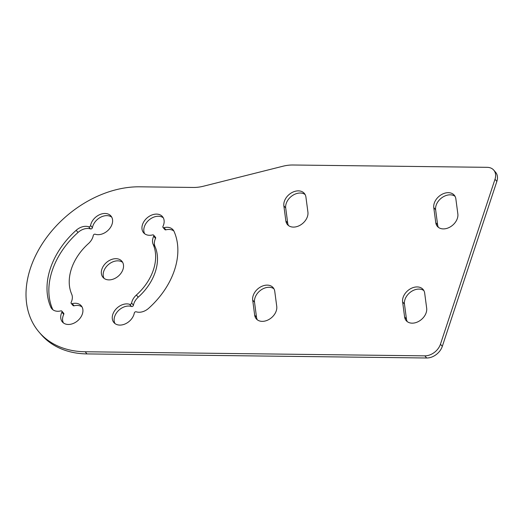 <?xml version="1.0" encoding="UTF-8"?>
<svg xmlns="http://www.w3.org/2000/svg" width="523" height="523" viewBox="0 0 523 523"><rect width="100%" height="100%" fill="white"/><g stroke="black" fill="none" stroke-linecap="round" stroke-linejoin="round"><path stroke-width="0.78" d="M152.638 234.912A1.379 1.007 139.4 0 1 153.644 235.147A1.379 1.007 139.4 0 1 153.697 236.233A12.421 9.035 -40.6 0 0 153.147 244.319A48.293 35.146 -40.6 0 1 136.379 295.031A12.421 9.035 -40.6 0 0 131.593 303.065A1.379 1.007 139.4 0 1 129.678 304.347A12.421 9.035 -40.6 0 0 115.688 309.407A12.421 9.035 -40.6 0 0 113.936 322.58A12.421 9.035 -40.6 0 0 125.468 323.796A12.421 9.035 -40.6 0 0 134.293 313.074A1.379 1.007 139.4 0 1 136.209 311.793A12.421 9.035 -40.6 0 0 148.689 308.269A73.128 53.222 139.4 0 0 174.087 231.48A12.421 9.035 -40.6 0 0 173.041 229.806A12.421 9.035 -40.6 0 0 164.026 227.682A1.379 1.007 139.4 0 1 163.026 227.446A1.379 1.007 139.4 0 1 162.973 226.367A12.421 9.035 139.4 0 0 162.47 216.614A12.421 9.035 139.4 0 0 147.166 217.843A12.421 9.035 139.4 0 0 143.629 232.787A12.421 9.035 139.4 0 0 152.638 234.912M153.697 236.233L155.547 238.39A1.379 1.007 -40.6 0 0 155.494 237.305L153.644 235.147M487.181 167.334A13.801 10.042 139.4 0 1 493.758 170.132A13.801 10.042 139.4 0 1 495 179.258L440.451 344.206A13.801 10.042 139.4 0 1 424.839 355.849L85.157 351.757A96.585 70.291 139.4 0 1 39.153 332.203A96.585 70.291 139.4 0 1 44.527 240.417A96.585 70.291 139.4 0 1 139.706 186.809L193.353 187.456A41.395 30.125 -40.6 0 0 203.454 186.214L282.878 166.242A41.395 30.125 139.4 0 1 292.985 165L487.181 167.334M71.226 303.418L73.076 305.576A1.379 1.007 -40.6 0 0 74.076 305.811L72.226 303.654A1.379 1.007 139.4 0 1 71.226 303.418A1.379 1.007 139.4 0 1 71.167 302.34A12.421 9.035 -40.6 0 0 71.716 294.253A48.293 35.146 -40.6 0 1 88.492 243.541A12.421 9.035 -40.6 0 0 93.271 235.507A1.379 1.007 139.4 0 1 95.193 234.219A12.421 9.035 -40.6 0 0 109.183 229.159A12.421 9.035 -40.6 0 0 110.935 215.992A12.421 9.035 -40.6 0 0 99.396 214.776A12.421 9.035 -40.6 0 0 90.571 225.491A1.379 1.007 139.4 0 1 88.655 226.779A12.421 9.035 -40.6 0 0 76.175 230.297A73.128 53.222 139.4 0 0 50.777 307.093A12.421 9.035 -40.6 0 0 51.829 308.76A12.421 9.035 -40.6 0 0 60.838 310.884A1.379 1.007 139.4 0 1 61.838 311.12A1.379 1.007 139.4 0 1 61.897 312.205L63.747 314.362A12.421 9.035 -40.6 0 0 63.44 322.933M72.226 303.654A12.421 9.035 139.4 0 1 81.242 305.778A12.421 9.035 139.4 0 1 77.705 320.73A12.421 9.035 139.4 0 1 62.394 321.959A12.421 9.035 139.4 0 1 61.897 312.205M433.783 207.638A12.421 9.035 139.4 0 1 441.151 194.804A12.421 9.035 139.4 0 1 454.245 195.184A12.421 9.035 139.4 0 1 455.86 198.903L457.847 213.94A12.421 9.035 139.4 0 1 450.48 226.773A12.421 9.035 139.4 0 1 437.385 226.394A12.421 9.035 139.4 0 1 435.77 222.674L433.783 207.638L435.633 209.795L437.62 224.825A12.421 9.035 -40.6 0 0 438.431 227.374M283.858 205.833A12.421 9.035 139.4 0 1 291.219 193A12.421 9.035 139.4 0 1 304.314 193.379A12.421 9.035 139.4 0 1 305.929 197.099L307.916 212.135A12.421 9.035 139.4 0 1 300.548 224.968A12.421 9.035 139.4 0 1 287.46 224.589A12.421 9.035 139.4 0 1 285.846 220.869L283.858 205.833L285.708 207.991L287.689 223.02A12.421 9.035 -40.6 0 0 288.5 225.57M402.612 301.895A12.421 9.035 139.4 0 1 409.98 289.062A12.421 9.035 139.4 0 1 423.074 289.441A12.421 9.035 139.4 0 1 424.683 293.161L426.67 308.197A12.421 9.035 139.4 0 1 419.309 321.03A12.421 9.035 139.4 0 1 406.214 320.651A12.421 9.035 139.4 0 1 404.599 316.925L402.612 301.895L404.462 304.046L406.449 319.082A12.421 9.035 -40.6 0 0 407.254 321.625M252.687 300.091A12.421 9.035 139.4 0 1 260.049 287.258A12.421 9.035 139.4 0 1 273.143 287.637A12.421 9.035 139.4 0 1 274.758 291.357L276.745 306.393A12.421 9.035 139.4 0 1 269.378 319.226A12.421 9.035 139.4 0 1 256.283 318.847A12.421 9.035 139.4 0 1 254.668 315.121L252.687 300.091L254.531 302.242L256.518 317.278A12.421 9.035 -40.6 0 0 257.329 319.821M122.977 269.41A12.421 9.035 139.4 0 1 113.746 278.936A12.421 9.035 139.4 0 1 103.011 277.373A12.421 9.035 139.4 0 1 106.548 262.428A12.421 9.035 139.4 0 1 121.852 261.193A12.421 9.035 139.4 0 1 122.977 269.41M163.281 217.79A12.421 9.035 -40.6 0 0 149.009 220A12.421 9.035 -40.6 0 0 144.668 233.768M163.026 227.446L164.876 229.604A1.379 1.007 -40.6 0 0 165.876 229.839L164.026 227.682M129.678 304.347L131.528 306.504A1.379 1.007 -40.6 0 0 133.443 305.216L131.593 303.065M155.547 238.39A12.421 9.035 -40.6 0 0 154.998 246.47A48.293 35.146 139.4 0 1 138.229 297.182A12.421 9.035 -40.6 0 0 133.443 305.216M173.845 230.983A12.421 9.035 -40.6 0 0 165.876 229.839M131.528 306.504A12.421 9.035 -40.6 0 0 118.191 310.845A12.421 9.035 -40.6 0 0 114.975 323.554M82.046 306.955A12.421 9.035 -40.6 0 0 74.076 305.811M63.747 314.362A1.379 1.007 -40.6 0 0 63.688 313.277L61.838 311.12M88.655 226.779L90.505 228.93A1.379 1.007 -40.6 0 0 92.421 227.649L90.571 225.491M90.505 228.93A12.421 9.035 -40.6 0 0 78.025 232.454A73.128 53.222 -40.6 0 0 52.627 309.243A12.421 9.035 -40.6 0 0 52.869 309.74M111.739 217.169A12.421 9.035 -40.6 0 0 100.396 217.359A12.421 9.035 -40.6 0 0 92.421 227.649M455.049 196.36A12.421 9.035 -40.6 0 0 442.183 197.491A12.421 9.035 -40.6 0 0 435.633 209.795M305.125 194.556A12.421 9.035 -40.6 0 0 292.259 195.687A12.421 9.035 -40.6 0 0 285.708 207.991M423.878 290.618A12.421 9.035 -40.6 0 0 411.013 291.742A12.421 9.035 -40.6 0 0 404.462 304.046M273.947 288.814A12.421 9.035 -40.6 0 0 261.082 289.938A12.421 9.035 -40.6 0 0 254.531 302.242M39.153 332.203L41.003 334.354A96.585 70.291 -40.6 0 0 87.008 353.914L426.69 358A13.801 10.042 -40.6 0 0 442.301 346.363L496.85 181.416A13.801 10.042 -40.6 0 0 495.608 172.283L493.758 170.132M122.663 262.376A12.421 9.035 -40.6 0 0 108.398 264.579A12.421 9.035 -40.6 0 0 104.051 278.354M138.229 297.182L136.379 295.031M154.998 246.47L153.147 244.319M78.025 232.454L76.175 230.297M50.777 307.093L52.627 309.243M435.77 222.674L437.62 224.825M285.846 220.869L287.689 223.02M404.599 316.925L406.449 319.082M254.668 315.121L256.518 317.278M495 179.258L496.85 181.416M442.301 346.363L440.451 344.206M424.839 355.849L426.69 358M87.008 353.914L85.157 351.757"/></g></svg>
